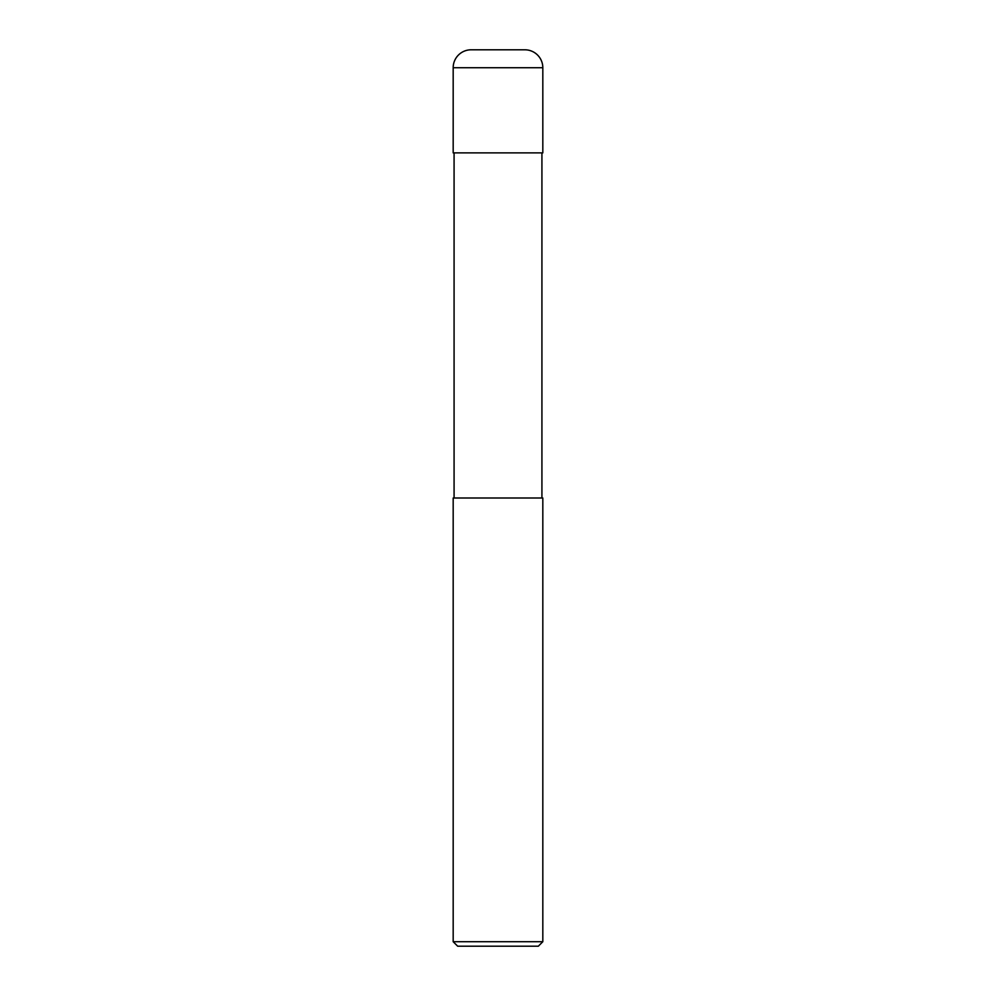 <?xml version="1.0" encoding="UTF-8"?>
<svg xmlns="http://www.w3.org/2000/svg" width="996" height="996" viewBox="0 0 996 996"><rect width="100%" height="100%" fill="white"/><g stroke="black" fill="none" stroke-linecap="round" stroke-linejoin="round"><path stroke-width="1.49" d="M453.18 67.728A17.928 17.928 0 0 1 471.108 49.8L524.892 49.8A17.928 17.928 0 0 1 542.82 67.728L453.18 67.728L453.18 152.886L542.82 152.886L542.82 67.728M498 941.718L542.82 941.718L542.82 498L453.18 498L453.18 941.718L498 941.718M453.18 941.718L457.662 946.2L538.338 946.2L542.82 941.718M541.924 498L541.924 152.886M454.076 498L454.076 152.886"/></g></svg>
